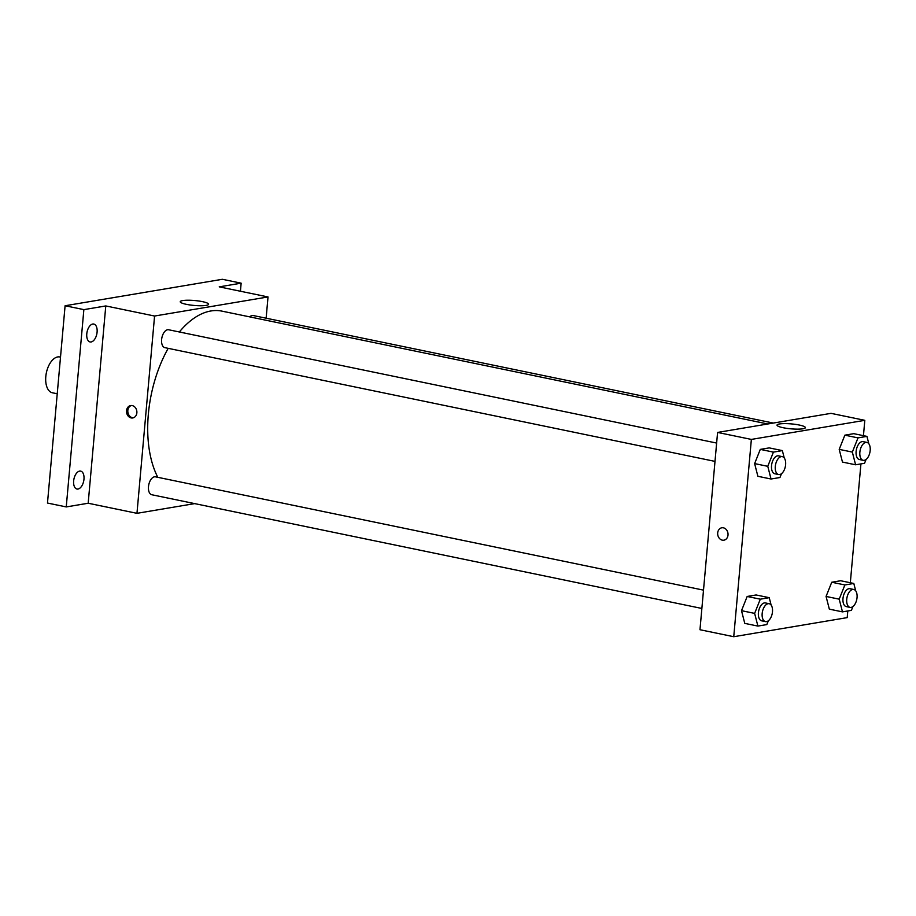 <?xml version="1.0" encoding="UTF-8"?>
<svg xmlns="http://www.w3.org/2000/svg" width="916" height="916" viewBox="0 0 916 916"><rect width="100%" height="100%" fill="white"/><g stroke="black" fill="none" stroke-linecap="round" stroke-linejoin="round"><path stroke-width="1.37" d="M60.513 357.114L59.815 356.965A18.286 9.961 101.7 0 0 45.8 376.602A18.286 9.961 101.7 0 0 52.407 392.781L57.239 393.777M194.707 503.605L136.965 513.326L88.176 503.239L66.25 506.926L47.483 503.044L65.093 305.749L222.382 279.288L241.148 283.17L240.427 291.242M78.009 489.041A9.137 4.981 -78.3 0 1 76.955 489.03A9.137 4.981 -78.3 0 1 73.761 480.007A9.137 4.981 -78.3 0 1 79.612 471.11A9.137 4.981 -78.3 0 1 80.665 471.122A9.137 4.981 -78.3 0 1 83.86 480.144A9.137 4.981 -78.3 0 1 78.009 489.041M91.131 341.966A9.137 4.981 -78.3 0 1 90.089 341.954A9.137 4.981 -78.3 0 1 86.894 332.932A9.137 4.981 -78.3 0 1 92.734 324.035A9.137 4.981 -78.3 0 1 93.787 324.046A9.137 4.981 -78.3 0 1 96.982 333.069A9.137 4.981 -78.3 0 1 91.131 341.966M88.176 503.239L105.775 305.944L83.86 309.631L65.093 305.749M66.25 506.926L83.86 309.631M136.965 513.326L154.575 316.031L105.775 305.944M154.575 316.031L268.022 296.944L219.233 286.857L241.148 283.17M186.383 304.341A14.232 2.473 -174.9 0 1 180.234 301.73A14.232 2.473 -174.9 0 1 194.627 300.528A14.232 2.473 -174.9 0 1 208.585 304.261A14.232 2.473 -174.9 0 1 200.913 305.761A14.232 2.473 -174.9 0 1 186.383 304.341M168.189 348.343A95.997 52.315 101.7 0 0 148.346 414.238A95.997 52.315 101.7 0 0 157.815 477.316M767.791 423.982L221.935 311.131A95.997 52.315 101.7 0 0 179.341 331.97M268.022 296.944L266.132 318.207M773.287 423.055L253.194 315.528A9.137 4.981 101.7 0 0 249.736 316.879M703.499 590.133L155.491 476.835A9.137 4.981 101.7 0 0 148.484 486.648A9.137 4.981 101.7 0 0 151.793 494.743L701.874 608.464M714.995 461.389L164.926 347.668A9.137 4.981 -78.3 0 1 161.892 337.706A9.137 4.981 -78.3 0 1 168.624 329.76L716.633 443.058M136.862 412.83A6.286 5.152 80.5 0 1 132.74 417.959A6.286 5.152 80.5 0 1 126.614 412.624A6.286 5.152 80.5 0 1 130.656 405.57A6.286 5.152 80.5 0 1 136.862 412.83M133.381 417.799A6.286 5.152 80.5 0 1 127.908 412.406A6.286 5.152 80.5 0 1 131.309 405.513M847.792 610.972L847.208 617.624L733.75 636.712L699.973 629.727L717.583 432.432L831.03 413.345L864.807 420.33L863.445 435.661M842.468 462.076L839.205 449.367L844.861 435.169L853.792 433.669L844.861 435.169L839.205 449.367L842.468 462.076L855.601 464.79L852.338 452.092L858.006 437.882L866.937 436.382L868.837 443.768M744.765 623.372L741.502 610.674L747.17 596.465L756.101 594.965L747.17 596.465L741.502 610.674L744.765 623.372L757.898 626.086L754.635 613.388L760.303 599.178L769.234 597.679L771.135 605.075M860.925 463.897L850.323 582.736M733.75 636.712L751.36 439.417L864.807 420.33M829.335 609.151L826.072 596.442L831.739 582.244L840.67 580.744L831.739 582.244L826.072 596.442L829.335 609.151L842.48 611.865L839.205 599.167L844.873 584.958L853.804 583.458L855.704 590.843M757.887 476.297L754.624 463.599L760.291 449.39L769.222 447.89L760.291 449.39L754.624 463.599L757.887 476.297L771.032 479.011L767.768 466.313L773.425 452.115L782.356 450.603L784.256 458M751.36 439.417L717.583 432.432M783.169 427.726A14.232 2.473 -174.9 0 1 777.02 425.116A14.232 2.473 -174.9 0 1 791.413 423.913A14.232 2.473 -174.9 0 1 805.37 427.646A14.232 2.473 -174.9 0 1 797.699 429.146A14.232 2.473 -174.9 0 1 783.169 427.726M728.014 535.047A6.286 5.152 80.5 0 1 723.892 540.188A6.286 5.152 80.5 0 1 717.766 534.841A6.286 5.152 80.5 0 1 721.808 527.788A6.286 5.152 80.5 0 1 728.014 535.047M723.892 540.188A6.286 5.152 80.5 0 1 717.766 534.841A6.286 5.152 80.5 0 1 721.808 527.788M781.485 473.698L779.963 477.511L771.032 479.011M782.298 456.637L778.543 455.859A9.137 4.981 101.7 0 0 771.535 465.683A9.137 4.981 101.7 0 0 774.844 473.767L778.6 474.534A9.137 4.981 101.7 0 0 785.333 466.599A9.137 4.981 101.7 0 0 782.298 456.637A9.137 4.981 101.7 0 0 775.291 466.45A9.137 4.981 101.7 0 0 778.6 474.534M767.768 466.313L754.624 463.599M773.425 452.115L760.291 449.39M782.356 450.603L769.222 447.89M866.055 459.477L864.532 463.29L855.601 464.79M866.868 442.405L863.124 441.638A9.137 4.981 101.7 0 0 856.117 451.451A9.137 4.981 101.7 0 0 859.414 459.534L863.17 460.313A9.137 4.981 101.7 0 0 869.902 452.367A9.137 4.981 101.7 0 0 866.868 442.405A9.137 4.981 101.7 0 0 859.861 452.229A9.137 4.981 101.7 0 0 863.17 460.313M852.338 452.092L839.205 449.367M858.006 437.882L844.861 435.169M866.937 436.382L853.792 433.669M768.352 620.773L766.829 624.586L757.898 626.086M769.177 603.713L765.421 602.934A9.137 4.981 101.7 0 0 758.414 612.747A9.137 4.981 101.7 0 0 761.723 620.842L765.467 621.609A9.137 4.981 101.7 0 0 772.199 613.674A9.137 4.981 101.7 0 0 769.177 603.713A9.137 4.981 101.7 0 0 762.169 613.525A9.137 4.981 101.7 0 0 765.467 621.609M754.635 613.388L741.502 610.674M760.303 599.178L747.17 596.465M769.234 597.679L756.101 594.965M852.922 606.552L851.411 610.365L842.48 611.865M853.746 589.48L849.991 588.702A9.137 4.981 101.7 0 0 842.983 598.526A9.137 4.981 101.7 0 0 846.292 606.61L850.048 607.388A9.137 4.981 101.7 0 0 856.769 599.442A9.137 4.981 101.7 0 0 853.746 589.48A9.137 4.981 101.7 0 0 846.739 599.304A9.137 4.981 101.7 0 0 850.048 607.388M839.205 599.167L826.072 596.442M844.873 584.958L831.739 582.244M853.804 583.458L840.67 580.744"/></g></svg>
